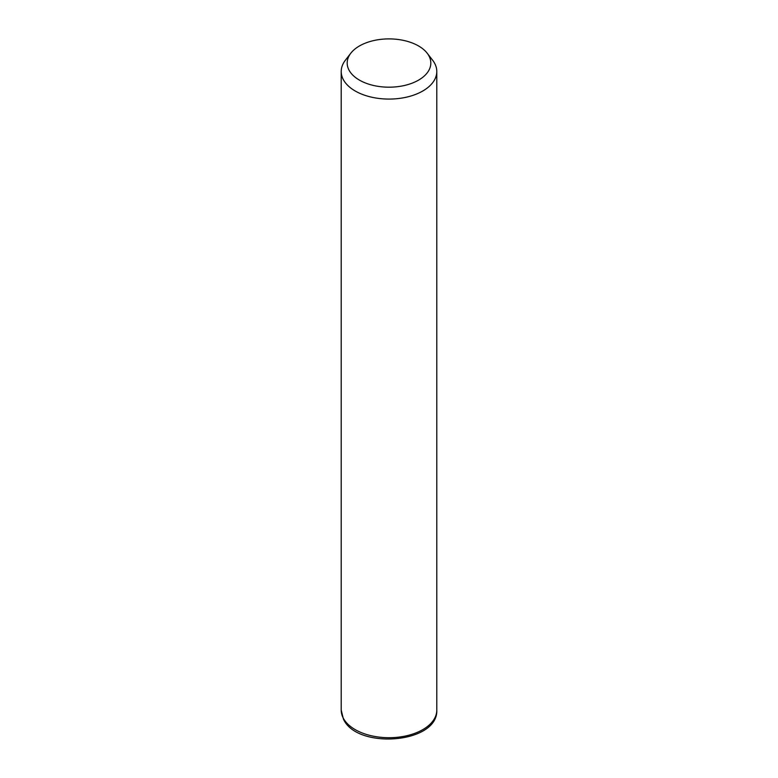 <?xml version="1.0" encoding="UTF-8"?>
<svg xmlns="http://www.w3.org/2000/svg" width="778" height="778" viewBox="0 0 778 778"><rect width="100%" height="100%" fill="white"/><g stroke="black" fill="none" stroke-linecap="round" stroke-linejoin="round"><path stroke-width="1.17" d="M427.171 53.186L432.626 60.227A47.789 27.59 180 0 1 434.853 63.718A47.789 27.59 180 0 1 436.789 71.488A47.789 27.59 180 0 1 395.798 98.796A47.789 27.59 180 0 1 343.147 79.259A47.789 27.59 180 0 1 341.211 71.488A47.789 27.59 180 0 1 345.374 60.227L350.829 53.186A41.818 24.137 180 0 1 389 38.9A41.818 24.137 180 0 1 427.171 53.186A41.818 24.137 180 0 1 429.125 56.249A41.818 24.137 180 0 1 400.777 86.212A41.818 24.137 180 0 1 348.875 69.835A41.818 24.137 180 0 1 350.829 53.186M436.789 71.488L436.789 710.12A47.789 27.59 180 0 1 395.798 737.427A47.789 27.59 180 0 1 343.147 717.89A47.789 27.59 180 0 1 341.211 710.12L341.211 71.488M436.789 710.12C438.306 743.632 356.888 749.778 343.419 719.047L341.211 710.12"/></g></svg>
